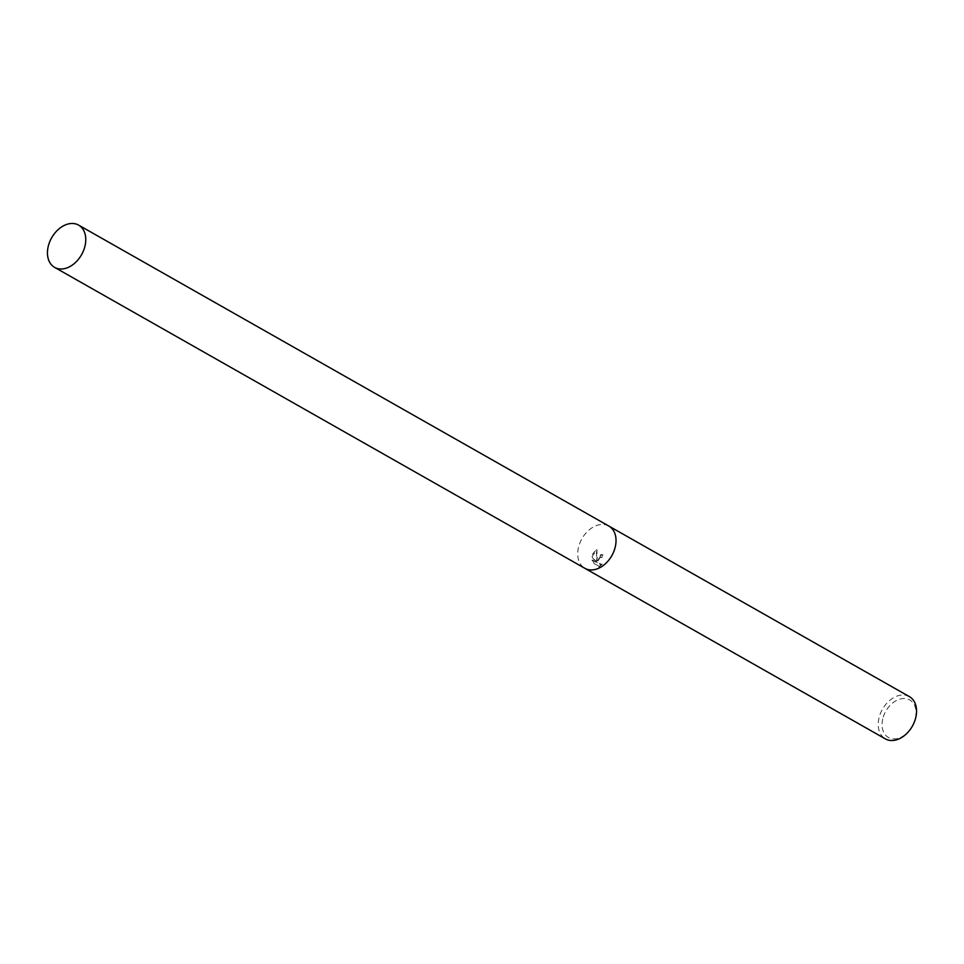 <?xml version="1.0" encoding="UTF-8"?>
<svg xmlns="http://www.w3.org/2000/svg" width="964" height="964" viewBox="0 0 964 964"><rect width="100%" height="100%" fill="white"/><g stroke="black" fill="none" stroke-linecap="round" stroke-linejoin="round"><path stroke-width="0.72" stroke-dasharray="4.82 3.62" d="M594.017 563.325L592.486 560.072L597.318 562.807L592.053 556.626L596.933 549.48L597.102 561.06L601.476 554.529L603.115 554.951A23.69 16.75 -60.4 0 0 602.187 557.373L601.717 557.385A24.293 17.183 119.6 0 1 602.633 554.963L601.006 554.541L596.933 558.011L596.632 561.072L596.439 549.492L591.788 555.095L591.583 556.638L596.849 562.819L592.017 560.072L593.535 563.325L599.982 566.699L593.535 563.325M909.377 696.623A24.293 17.183 -60.4 0 0 878.975 718.096A24.293 17.183 -60.4 0 0 885.398 738.894M608.766 526.007A24.293 17.183 -60.4 0 0 578.46 547.528A24.293 17.183 -60.4 0 0 584.787 568.278M598.644 566.916L601.765 564.121M602.187 557.373L600.114 557.481L598.752 559.674L599.066 562.675L601.56 564.964L599.295 563.928L598.234 561.205L598.536 558.915L600.5 557.156L601.717 557.385M882.723 718.999A21.569 15.255 -60.4 0 0 891.242 738.581A21.569 15.255 -60.4 0 0 912.33 726.241A21.569 15.255 -60.4 0 0 915.414 718.421A21.569 15.255 -60.4 0 0 903.774 698.502A21.569 15.255 -60.4 0 0 882.723 718.999M602.223 564.109L599.138 566.904M608.862 526.067A24.293 17.183 -60.4 0 0 578.46 547.528A24.293 17.183 -60.4 0 0 584.883 568.326"/><path stroke-width="1.45" d="M584.787 568.278A24.293 17.183 -60.4 0 0 584.883 568.326L885.398 738.894A24.293 17.183 -60.4 0 0 912.33 726.241A24.293 17.183 -60.4 0 0 915.8 717.433A24.293 17.183 -60.4 0 0 909.377 696.623L608.862 526.067A24.293 17.183 -60.4 0 0 608.766 526.007M608.862 526.067A24.293 17.183 -60.4 0 1 615.285 546.865A24.293 17.183 -60.4 0 1 584.883 568.326A24.293 17.183 -60.4 0 0 615.285 546.865A24.293 17.183 -60.4 0 0 608.862 526.067L78.602 225.106A24.293 17.183 -60.4 0 0 48.2 246.567A24.293 17.183 -60.4 0 0 54.623 267.377A24.293 17.183 -60.4 0 0 85.025 245.904A24.293 17.183 -60.4 0 0 78.602 225.106M584.883 568.326L54.623 267.377"/></g></svg>
